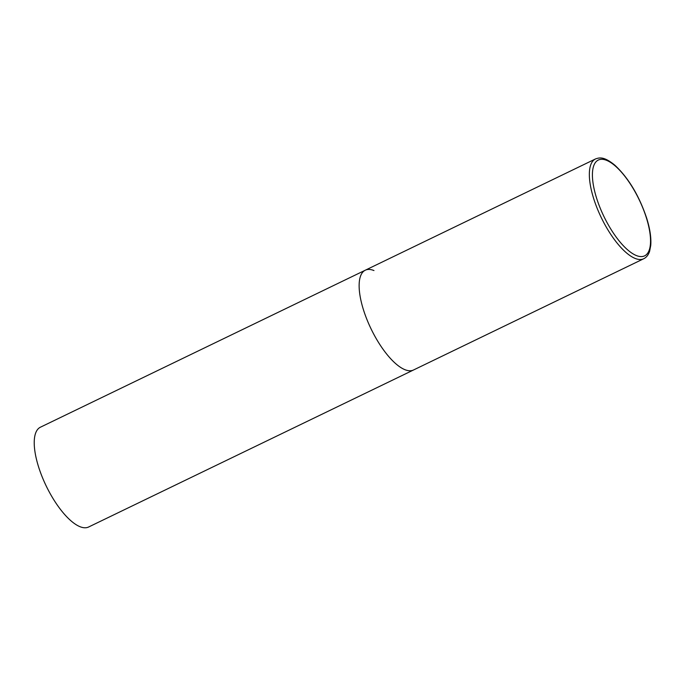 <?xml version="1.0" encoding="UTF-8"?>
<svg xmlns="http://www.w3.org/2000/svg" width="685" height="685" viewBox="0 0 685 685"><rect width="100%" height="100%" fill="white"/><g stroke="black" fill="none" stroke-linecap="round" stroke-linejoin="round"><path stroke-width="1.03" d="M363.358 309.483A55.416 20.336 64.2 0 0 413.517 369.994A55.416 20.336 -115.8 0 1 404.835 369.652A55.416 20.336 -115.8 0 1 366.809 319.201A55.416 20.336 -115.8 0 1 365.293 270.207A55.416 20.336 64.2 0 0 363.358 309.483M643.729 258.742C646.503 257.346 648.472 254.837 649.637 251.198L650.75 245.401C651.341 237.952 650.005 228.936 646.743 218.369C639.131 195.662 628.487 177.92 614.796 165.153C603.999 156.343 599.546 157.533 595.505 158.946A55.416 20.336 64.2 0 0 593.57 198.23A55.416 20.336 64.2 0 0 643.729 258.742L88.613 527.005A55.416 20.336 -115.8 0 1 79.931 526.662A55.416 20.336 -115.8 0 1 41.905 476.212A55.416 20.336 -115.8 0 1 40.389 427.217L365.293 270.207A55.416 20.336 -115.8 0 1 373.967 270.549M596.472 197.76A53.199 19.523 64.2 0 0 636.288 255.514A53.199 19.523 64.2 0 0 646.477 218.13A53.199 19.523 64.2 0 0 606.662 160.376A53.199 19.523 64.2 0 0 596.472 197.76M365.293 270.207L595.505 158.946"/></g></svg>
